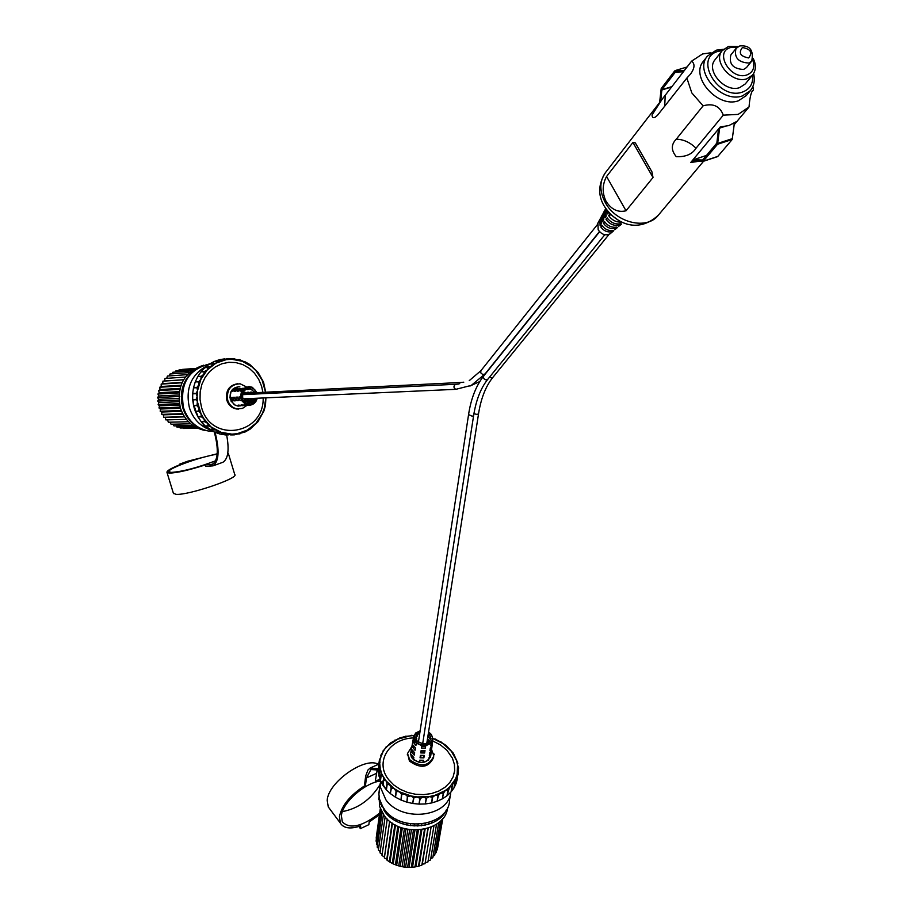 <?xml version="1.0" encoding="UTF-8"?>
<svg xmlns="http://www.w3.org/2000/svg" width="913" height="913" viewBox="0 0 913 913"><rect width="100%" height="100%" fill="white"/><g stroke="black" fill="none" stroke-linecap="round" stroke-linejoin="round"><path stroke-width="1.37" d="M751.719 61.137L746.48 67.562L743.581 69.479C733.013 68.84 728.768 64.001 730.845 54.974L736.004 48.492C733.938 57.542 738.206 62.392 748.808 63.054L751.719 61.137C753.853 50.283 749.972 45.205 740.066 45.901M752.54 75.106L745.27 83.939L739.713 87.602C725.173 93.103 705.304 70.484 715.096 59.653L722.183 50.672C712.357 61.525 732.363 84.27 746.96 78.769L752.54 75.106C756.101 70.267 756.295 64.675 753.134 58.318M750.326 90.718L746.252 95.625L738.446 100.761C717.835 108.647 689.623 76.612 703.478 61.194L707.404 56.161C693.526 71.602 721.852 103.728 742.497 95.865L750.326 90.718C754.07 85.959 755.165 80.241 753.613 73.576M752.894 86.484L753.453 89.976L752.517 90.649C750.828 93.206 749.676 98.638 749.059 106.935L738.195 114.387L723.29 115.164L696.003 148.248C692.282 154.206 685.72 157.025 676.282 156.682C671.044 150.314 671.032 144.482 676.248 139.187L703.113 105.828L691.814 92.909L686.861 78.062L657.657 115.106C654.187 118.576 652.316 118.53 652.03 114.981L661.936 99.517L691.586 61.16L702.599 53.947L710.987 52.76M601.268 216.826L601.176 224.05L600.103 225.739L599.841 219.474L600.628 218.218M603.778 212.17L603.687 220.124L602.603 221.825L602.306 214.897L603.105 213.596M605.753 208.552L606.198 216.176L605.114 217.876L604.783 210.287L605.593 208.951M608.663 212.307L607.647 213.916L606.552 209.682M597.947 222.989L598.186 229.859C601.747 234.687 605.764 235.976 610.226 233.717L610.729 233.283M606.563 176.483C602.226 184.666 602.078 192.974 606.095 201.408C611.47 209.613 618.112 212.729 626.033 210.777L653.023 177.487L651.916 171.804L635.334 142.896L632.937 142.474L606.563 176.483L626.033 210.777M753.453 89.976L751.673 92.11M698.628 161.316L690.73 162.514L720.266 126.918L728.836 125.595L735.958 121.874L734.292 123.848M618.797 226.241L620.053 225.271M614.814 229.642L616.035 228.718M610.398 214.875L608.64 215.673L609.77 214.007L618.5 220.318M621.89 222.03C616.617 222.544 612.201 220.421 608.64 215.673M606.027 219.497L607.145 217.853C610.763 222.612 615.168 224.587 620.372 223.799L618.763 225.226C613.753 225.99 609.507 224.084 606.027 219.497L607.773 218.709M618.215 224.05L618.763 225.226M603.436 223.297L604.554 221.665C607.853 226.013 611.881 227.828 616.652 227.097L615.042 228.512C610.477 229.22 606.597 227.474 603.436 223.297L605.171 222.51M614.495 227.326L615.042 228.512M610.797 230.578L611.356 231.788C607.213 232.427 603.721 230.852 600.857 227.075L602.58 226.287M600.857 227.075L601.964 225.443C604.965 229.403 608.617 231.046 612.943 230.373L611.356 231.788M686.861 78.062L690.536 74.079C694.759 68.121 695.113 63.819 691.586 61.16M723.29 115.164C719.889 106.113 713.167 102.998 703.113 105.828M653.023 177.487L632.937 142.474M734.839 122.684L734.235 123.415M693.846 161.144L691.141 162.023M692.271 161.076L693.378 159.741L702.611 160.049L716.853 143.056L718.463 129.52L719.627 128.117L717.55 144.265L703.113 161.384L692.271 161.076M706.491 155.438L693.378 159.741M703.25 161.293L717.652 156.591L732.215 139.472L734.349 123.369L733.002 123.803M724.214 126.645L719.627 128.117M683.335 71.842L675.392 72.081L661.868 89.702L660.704 101.115M659.631 102.507L661.195 88.538L674.707 70.894L684.453 70.392M431.666 747.987L429.955 750.577L430.274 748.158L431.997 745.567L431.666 747.987L430.81 747.599M424.99 750.543L424.625 752.997L420.779 752.928L421.144 750.486L424.99 750.543M431.027 752.803L429.315 755.382L429.635 752.974L431.347 750.383L431.027 752.803L430.171 752.403M424.26 755.416L423.883 757.858L420.048 757.79L420.414 755.348L424.26 755.416M415.917 745.499L413.806 742.84L414.228 740.409L416.339 743.056L415.917 745.499M414.285 746.64L415.495 747.895L415.073 750.326L412.973 747.667L413.395 745.248L414.285 746.64M413.452 751.467L414.662 752.723L414.24 755.131L412.14 752.483L412.562 750.064L413.452 751.467M412.619 756.261L413.829 757.516L413.441 759.742L419.352 762.446L419.683 760.198L423.518 760.267L423.176 762.515L428.699 759.993L428.996 757.767L430.708 755.188L430.411 757.402L430.776 755.633C427.01 763.633 420.836 764.58 412.242 758.486L410.61 753.75L411.352 757.082L411.729 754.868L412.619 756.261M432.625 740.797L432.317 743.159L430.594 745.75L432.956 738.994L431.358 734.497M425.732 745.727L425.367 748.112L421.509 748.055L421.886 745.579L425.732 745.727L430.913 743.376M415.62 737.236L417.481 733.835L417.115 736.243L415.666 738.046M416.031 739.325L416.75 738.628L416.511 740.203M415.929 742.68L416.305 743.25M419.923 732.226L415.62 737.111L416.876 740.705C423.427 745.328 428.129 744.62 430.993 738.56L429.726 734.919L428.311 733.584M428.402 734.029L430.525 736.665L430.149 739.074L428.026 736.437L428.402 734.029M428.596 742.509L427.273 741.208L427.649 738.811L429.761 741.493M410.827 752.369L410.61 753.75L410.827 752.369M419.615 760.712L423.061 760.324M420.322 755.975L423.826 755.473M421.041 751.216L424.488 751.205L424.579 750.6M421.76 746.435L425.241 746.423L425.355 745.704M431.233 734.337L430.126 733.31M415.609 733.059L413.543 737.168L414.217 740.477M411.421 757.219L412.87 756.557M412.14 752.483L413.703 751.776M427.273 741.208L429.156 740.363M412.973 747.667L414.548 746.96M428.026 736.437L429.818 735.627M413.806 742.84L415.392 742.121M432.317 743.159L431.438 742.76M417.115 736.243L415.986 735.73M425.241 746.423L425.367 748.112M424.488 751.205L424.625 752.997M423.746 755.953L423.883 757.858M430.354 757.562L429.532 757.197M423.004 760.689L423.141 762.515M385.937 811.246L385.731 812.753L385.948 811.246M385.149 816.793L380.002 852.856L385.149 816.793M378.393 850.049L383.426 814.556L378.393 850.049L380.173 851.589M384.008 810.504L384.202 809.101L383.996 810.504M377.195 847.127L382.091 812.433L377.195 847.127L378.598 848.565M376.179 838.134L380.299 808.656L376.43 838.591M380.869 804.615L381.006 803.634L380.869 804.615M381.132 810.596L376.418 844.148L381.132 810.607M381.702 806.556L381.862 805.403L381.702 806.556M380.538 809.272L376.076 841.135L380.55 809.272M437.316 849.775L442.6 818.733L437.316 849.775L436.597 850.357M443.296 814.704L443.456 813.7L443.284 814.716M443.684 813.46L443.524 814.419M442.828 818.459L437.784 847.07M436.22 852.582L441.812 819.657L436.22 852.582L435.022 853.393M442.497 815.629L442.691 814.522L442.497 815.629M430.537 859.978L436.54 824.211L430.537 859.978L428.117 860.856M434.702 855.253L440.511 821.015L434.702 855.253L433.07 856.166M441.196 816.987L441.401 815.754L441.184 816.987M439.632 817.203L439.404 818.562M438.731 822.59L432.796 857.729L438.731 822.59M439.415 818.562L439.644 817.203M427.923 861.986L433.972 825.763L427.923 861.986L425.196 862.728M434.896 820.182L434.634 821.734L434.908 820.182M431.073 827.155L425.024 863.709L422.285 864.223L421.874 865.125L427.912 828.319L421.863 865.125L418.496 866.209L424.511 829.221L418.496 866.209L414.97 866.939L420.939 829.826L414.959 866.951L411.318 867.327L417.241 830.111L411.307 867.327L407.609 867.35L413.463 830.077L407.597 867.35L403.888 867.008L409.686 829.7M425.161 825.192L425.447 823.48L425.161 825.192M425.024 863.709L431.084 827.144M431.746 823.115L432.009 821.506L431.735 823.127M428.574 824.291L428.848 822.613L428.562 824.291M421.578 825.797L421.863 824.051L421.578 825.797M410.314 825.672L410.588 823.891L410.302 825.672M409.675 829.7L403.877 867.008L400.225 866.311L405.954 829.004L400.214 866.311L396.653 865.262L402.302 827.988L396.641 865.262L393.229 863.881L398.81 826.676L393.218 863.881L390.011 862.192L395.512 825.078L390.011 862.192M417.88 826.082L418.154 824.325L417.869 826.082M414.376 824.268L414.091 826.037L414.376 824.268M406.57 824.975L406.844 823.195L406.559 824.964M396.116 821.038L396.368 819.315L396.105 821.038M402.918 823.948L403.192 822.179L402.907 823.948M399.415 822.636L399.677 820.878L399.403 822.636M389.999 862.18L387.044 860.206L392.464 823.252L387.044 860.206L386.804 859.213L384.362 857.969L389.691 821.221L384.35 857.969L384.441 857.01L381.999 855.504L387.249 819.052M390.285 817.181L390.524 815.537L390.273 817.181M387.831 815.012L388.059 813.426M388.048 813.415L387.82 815.001M387.238 819.041L381.999 855.504M382.148 854.431L380.002 852.856M377.434 845.381L376.418 844.148M376.715 842.048L376.076 841.135M432.796 857.729L430.753 858.665M393.058 819.212L393.298 817.523L393.046 819.212M389.646 821.175L384.441 857.01M392.111 823.012L386.804 859.213M394.861 824.724L389.463 861.199M401.058 827.555L395.489 864.371M397.851 826.254L392.373 862.922M404.413 828.616L398.776 865.513M407.883 829.403L402.177 866.334M414.959 830.134L409.138 866.973M411.421 829.917L405.646 866.814M418.462 830.054L412.596 866.779M421.863 829.7L415.974 866.254M428.197 828.228L422.285 864.223M425.127 829.084L419.215 865.398M440.853 742.041L435.809 739.484M457.824 763.04L453.339 753.191L446.092 745.453L441.162 742.223M458.337 772.923L457.824 769.682L458.566 767.742L457.561 764.934L457.858 763.074L457.55 764.889M407.529 753.396L409.446 761.077C420.562 769.02 428.619 767.822 433.618 757.482M411.889 746.446L407.529 753.487L409.652 759.65C420.87 767.628 428.927 766.395 433.846 755.953L431.564 749.516M434.428 754.537L433.652 753.624M379.511 788.695L378.906 794.207L379.488 799.069L381.098 803.851L384.487 809.489C401.001 833.466 449.641 825.809 449.63 799.56L450.508 794.436M380.47 781.003L380.459 787.314L385.868 799.788C401.275 821.985 446.274 817.694 450.668 793.842M378.792 766.418L378.233 770.914L380.333 780.467L386.404 789.836L387.226 784.084L389.84 785.032L391.163 787.816L390.342 793.557L391.437 788.045L394.302 788.672L396.037 791.286L395.523 797.209L396.356 791.468L399.392 791.754L401.492 794.139L400.99 800.028L401.846 794.287L404.973 794.196L407.392 796.296L406.89 802.15L407.757 796.41L410.907 795.942L413.578 797.722L412.687 803.463L413.966 797.791L417.047 796.935L419.9 798.373L418.999 804.102L420.277 798.384L423.244 797.152L426.188 798.224L425.264 803.954L426.565 798.19L429.315 796.593L432.283 797.277L431.712 802.926L432.648 797.197L435.124 795.269L438.046 795.565L437.087 801.294L438.377 795.44L440.511 793.214L443.307 793.146L442.337 798.875L443.604 792.975L445.361 790.498L447.952 790.065L446.971 795.794L449.538 787.177L451.855 786.413L451.079 791.891L452.939 783.343L454.936 782.27L453.944 787.999L455.484 779.086L457.105 777.762L456.112 783.491L457.128 774.521L458.326 772.991L456.922 779.131M380.516 779.143L378.861 775.867L379.648 770.115L383.198 776.461L383.688 778.812L382.809 785.18L380.459 780.763L381.246 775.011L383.198 776.461L386.108 780.923L386.986 783.833L386.176 789.574L382.992 785.454L383.791 779.702L386.108 780.923L394.302 788.672L399.392 791.754L410.907 795.942L417.047 796.935L429.315 796.593L435.124 795.269L445.361 790.498L449.538 787.177L455.484 779.086L457.128 774.521L457.561 764.934L456.352 760.152L451.262 751.171L443.067 743.661L432.956 738.48M379.169 772.775L378.233 770.914L379.009 765.151L381.189 771.759L380.333 780.467M378.575 766.007L379.374 760.209L380.15 767.536L378.792 775.571M380.264 758.6L378.222 770.618M382.718 752.7L379.374 760.221M386.062 746.971L380.732 755.405M405.395 736.46L399.677 737.978L390.433 742.977L383.004 750.965M411.352 735.536L397.794 739.165L386.062 747.017M413.92 735.501L405.749 736.38M420.151 730.72L413.943 735.422L411.717 735.513M435.467 739.336L433.173 738.526M458.577 768.084L458.029 771.257M386.404 789.836L390.342 793.557L386.404 789.836M390.616 793.785L395.203 797.026L390.616 793.785M395.523 797.209L400.647 799.868L395.523 797.209M400.99 800.028L406.525 802.036L400.99 800.028M406.89 802.15L412.687 803.463L406.89 802.15M413.075 803.52L418.999 804.102L413.075 803.52M419.375 804.113L425.264 803.954L419.375 804.113M425.641 803.919L431.347 803.006L425.641 803.919M431.712 802.926L437.087 801.294L431.712 802.926M437.418 801.169L442.337 798.875L437.418 801.169M442.645 798.704L446.971 795.794L442.645 798.704M447.233 795.577L450.874 792.13L447.233 795.577M451.079 791.891L453.944 787.999L451.284 790.692M454.103 787.736L456.112 783.491L454.56 785.054M456.215 783.206L457.333 778.721M383.198 780.638L382.079 782.361M446.503 809.58C438.457 830.134 398.65 831.526 384.784 811.577L379.488 799.058M447.632 807.423C445.829 832.211 399.848 838.362 384.213 815.629L379.625 806.601L379.066 796.672M380.459 781.049C364.892 782.669 342.341 802.687 341.394 815.743L342.318 821.837C349.884 829.54 362.335 826.619 379.682 813.084M378.393 764.318C365.211 756.238 328.109 782.224 327.208 800.324L328.246 806.887L329.65 808.781M359.197 826.413L360.327 828.65L368.852 824.679L369.217 821.951L379.454 814.761M378.222 770.036L370.906 769.533L366.455 777.922L365.485 785.294C350.558 794.709 341.861 805.163 339.419 816.656L340.412 823.195C343.745 828.399 350.501 829.312 360.692 825.911L360.327 828.65M377.263 769.613L375.346 780.798L379.979 779.588M365.485 785.294L364.618 784.153L365.714 775.856L367.928 770.047L370.221 768.004L378.267 768.723M342.409 811.6C358.227 808.598 370.792 799.548 380.105 784.45M237.038 391.163L239.297 388.436L240.815 388.39L238.555 391.129L237.038 391.163M234.002 391.232L236.262 388.504L237.779 388.47L235.52 391.198L234.002 391.232M238.886 386.656L233.363 388.584L234.755 388.55L232.507 391.266L231.103 391.3L229.916 397.52L231.32 397.44L232.381 400.955L230.978 401.035L235.337 405.315L238.635 406.091M233.214 399.164L232.838 397.349L234.367 397.269L235.428 400.796L233.899 400.875L233.214 399.164M236.262 398.992L235.885 397.178L237.426 397.087L238.487 400.624L236.946 400.704L236.262 398.992M239.32 398.833L238.955 396.995L240.507 396.904L241.568 400.453L240.016 400.545L239.32 398.833M241.568 391.072L240.073 391.095L242.344 388.356L243.885 388.322L241.568 391.072L240.45 396.915M252.342 387.317L257.01 392.636L252.387 387.317L249.021 386.519L243.828 388.322M253.529 399.415L255.035 399.346L252.775 402.085L251.28 402.154L253.529 399.415L254.465 400.339M250.539 399.54L252.045 399.472L249.785 402.211L248.302 402.279L250.539 399.54L251.474 400.465M245.654 402.154L247.571 399.666L249.066 399.609L245.996 402.371M244.113 400.704L244.627 399.803L246.111 399.734L244.889 401.549M255.32 392.727L250.059 388.527C244.444 388.812 242.013 392.008 242.778 398.136L248.952 403.284L252.787 402.222L255.64 398.296M253.609 392.807L253.198 392.019L254.704 391.939L255.104 392.738M250.619 392.955L250.219 392.168L251.714 392.099L252.114 392.887M247.651 393.104L247.252 392.316L248.735 392.248L249.146 393.035M244.707 393.252L244.307 392.464L245.78 392.396L246.179 393.183M247.229 388.767L249.021 389.429L246.499 389.052M248.701 388.47L252.011 389.269L247.959 388.573M245.597 404.482L248.975 405.258L244.136 404.596L245.597 404.482L241.523 400.453M248.929 405.269L254.145 403.432L257.272 398.228C256.028 402.667 253.232 405.007 248.941 405.269M242.984 405.737L238.179 405.075L243.006 405.623M248.404 402.382L247.8 403.112M245.962 405.498L241.146 404.836L245.985 405.383M232.199 400.567L230.966 401.001M235.246 400.408L233.899 400.875M238.293 400.236L236.946 400.704M241.374 400.065L240.016 400.545M242.344 388.356L243.063 389.075M250.504 389.349L250.63 388.71M239.297 388.436L240.005 389.143M247.537 389.509L247.651 388.87M247.571 399.666L248.507 400.59M236.262 388.504L236.981 389.212M244.627 399.803L245.551 400.716M233.294 388.63L233.956 389.28M180.169 428.003L196.58 427.695L180.169 428.003L179.359 427.101M206.977 427.489L205.596 427.524M197.824 428.288L186.537 428.402M207.628 428.003L206.098 428.037M197.619 428.197L183.41 428.459L197.619 428.197M177.008 427.136L194.926 426.782L177.008 427.136L176.049 425.835M205.87 426.565L204.74 426.588M168.346 422.24L188.489 421.738L168.346 422.24L167.524 419.866M173.949 425.88L192.894 425.481L173.949 425.88L172.956 424.203M204.421 425.23L203.61 425.253M190.703 423.78L171.051 424.237L190.703 423.792M165.869 419.9L186.366 419.352L165.869 419.9L165.299 417.435L163.678 417.275L184.426 416.659L163.678 417.275L163.37 414.844L161.784 414.388L182.703 413.692L161.784 414.376L161.749 412.014L160.22 411.272L181.253 410.508L160.209 411.261L160.437 409.013L158.999 407.974L180.123 407.141L158.999 407.974L159.478 405.851L158.154 404.562L179.325 403.649L158.154 404.55L158.862 402.599L157.698 401.058L178.88 400.077L157.698 401.047L158.611 399.301L157.629 397.532L178.8 396.47L157.629 397.532M188.808 419.284L189.402 419.261L188.808 419.272M183.684 410.416L184.415 410.394L183.684 410.416M186.857 416.579L187.507 416.556L186.857 416.579M185.818 413.578L185.134 413.6L185.818 413.589M182.554 407.05L183.296 407.015L182.554 407.038M181.231 396.345L181.984 396.31L181.231 396.333M181.755 403.546L182.509 403.512L181.755 403.535M182.075 399.917L181.31 399.951L182.075 399.928M157.629 397.52L158.725 395.991L157.938 394.017L179.085 392.887L157.938 394.005L159.204 392.716L158.645 390.57L179.713 389.372M181.504 392.75L182.258 392.716L181.504 392.75M179.713 389.36L158.645 390.57L160.049 389.543L159.729 387.249L180.683 385.994L159.729 387.238L161.224 386.496L161.167 384.099L181.972 382.775L161.167 384.088L162.742 383.631L162.936 381.155L183.524 379.785L162.936 381.155M185.065 382.57L184.403 382.615L185.065 382.581M182.144 389.235L182.874 389.189L182.144 389.223M183.821 385.788L183.114 385.834L183.821 385.8M185.967 379.625L186.572 379.591L185.967 379.625M170.035 373.976L189.299 372.584L170.035 373.976L169.225 375.928M165.036 378.45L185.316 377.069L165.036 378.45L164.557 380.983L162.948 381.143M187.279 374.65L167.41 376.053L187.268 374.65M172.865 372.253L191.274 370.895L172.865 372.253L172.021 373.828M182.212 369.423L194.903 368.453L181.881 369.742M175.867 370.906L193.02 369.617L175.867 370.906L175.079 372.093M194.309 368.795L178.994 369.959L194.309 368.795M171.051 424.237L170.103 422.194M166.725 378.336L167.399 376.053M178.366 370.724L178.994 369.959M183.57 379.728L164.557 380.983M182.144 382.399L162.742 383.631M179.952 388.39L160.049 389.543M180.922 385.297L161.224 386.496M179.268 391.62L159.204 392.716M178.88 394.952L158.725 395.991M179.039 401.697L158.862 402.599M178.8 398.33L158.611 399.301M179.599 405.018L159.478 405.851M180.454 408.237L160.437 409.013M182.977 414.205L163.37 414.844M181.584 411.318L161.749 412.014M184.563 416.864L165.299 417.435M223.856 359.482L228.353 358.558L226.241 359.642L219.382 359.733L222.909 359.437L220.992 360.943L214.452 361.4L217.659 361.251L215.982 363.123L209.522 364.036L212.74 363.945L211.359 366.147L204.774 367.722L208.267 367.46L207.24 369.936L204.592 371.42L200.883 371.945L204.364 371.694L203.713 374.387L201.305 376.259L197.824 376.498L201.122 376.567L200.871 379.397L198.76 381.611L195.291 381.828L198.635 381.942L198.806 384.852L197.037 387.34L193.567 387.534L192.689 393.48L193.488 387.888L196.957 387.694L197.55 390.593L196.158 393.298L192.689 393.48L192.689 399.517L192.666 393.845L196.124 393.674L197.14 396.504L196.147 399.358L192.711 399.883L193.556 405.486L193.59 401.674L192.711 399.883L196.181 399.723L197.391 401.503L197.025 405.349L193.556 405.486L197.105 405.703L198.897 408.168L198.749 411.112L195.279 411.238L195.097 408.316L193.636 405.84L194.366 408.568L195.416 411.569L198.886 411.455L201.008 413.646L201.282 416.522L197.813 416.625L197.539 414.628L195.416 411.569L197.984 416.933L201.465 416.83L203.884 418.702L204.569 421.429L201.077 421.521L197.984 416.933L201.305 421.795L205.014 425.789L201.305 421.795L204.786 421.715L207.445 423.198L208.506 425.72L205.265 426.029L214.429 432.089L219.679 433.96L225.454 434.93L229.905 434.565M237.551 383.745C228.946 385.332 225.374 390.844 226.835 400.271C228.49 405.075 231.617 407.963 236.216 408.944L238.784 409.047M246.236 386.781L240.142 383.802C230.533 384.316 226.39 389.794 227.702 400.236C229.357 405.041 232.495 407.928 237.095 408.91L242.447 408.419L247.001 405.361M239.845 386.747C232.473 387.123 229.289 391.323 230.293 399.335L234.196 404.676L237.506 405.977L240.895 405.829M208.689 425.96L211.987 427.352M214.201 363.694L211.565 363.705M209.842 363.831C188.272 369.4 179.519 384.099 183.57 407.951C187.941 420.573 196.169 428.254 208.267 431.004L213.151 431.472M215.377 363.408L213.22 363.751M207.285 365.611C191.216 374.467 185.259 388.504 189.402 407.734C192.449 417.127 198.098 423.974 206.338 428.277L210.424 429.943M229.62 358.843L233.865 358.604L231.617 359.266L228.387 358.558M236.935 359.79L239.309 359.596L236.992 359.802L233.888 358.661M243.771 361.559L239.64 359.688M265.672 392.202L263.537 382.148L258.059 372.378L249.774 364.458L244.524 361.491M234.493 434.839L245.209 431.94L250.082 429.167L257.991 421.726L263.846 411.158L265.466 405.486L265.923 397.84M250.082 429.167L249.489 429.407M245.209 431.94L243.063 432.134M239.993 433.846L236.227 433.995M225.454 434.93L231.925 434.154L234.207 434.873L230.612 434.919M220.01 434.04L226.538 433.709L228.672 434.862L225.123 434.908L223.548 433.995M214.738 432.226L221.277 432.351L223.217 433.915L219.679 433.96L216.621 432.203M209.785 429.532L216.255 430.103L217.945 432.032L214.429 432.089L209.944 429.532M265.557 392.213L262.088 380.002L255.811 370.518L251.748 366.672L242.219 361.24L231.617 359.266L226.241 359.642L215.982 363.123L207.24 369.936L200.871 379.397L197.55 390.593L197.14 396.504L197.596 402.405L201.008 413.646L203.884 418.702L213.003 429.281L209.499 429.35L205.265 426.029L209.157 425.994L221.277 432.351L231.925 434.154L237.289 433.686L247.446 430.046L256.028 423.176L262.236 413.76L264.245 408.373L265.843 397.84M224.815 358.843L219.713 359.654M217.374 361.171L219.382 359.733L214.452 361.4M210.755 363.933L214.144 361.537L209.522 364.036M209.237 364.219L205.037 367.483L209.237 364.219M204.774 367.722L201.1 371.671L204.774 367.722M200.883 371.945L197.824 376.498L200.883 371.945M197.653 376.807L195.291 381.828L197.653 376.807M195.165 382.159L193.567 387.534L195.165 382.159M217.682 361.251L216.94 361.32M199.114 427.683C191.159 423.484 185.716 416.853 182.771 407.791C178.891 391.323 183.376 378.37 196.238 368.943M206.806 430.685L204.466 430.365C192.654 427.695 184.609 420.197 180.34 407.883C176.312 385.971 184.061 371.751 203.599 365.211M207.011 427.524L205.208 427.101M217.18 454.183C199.57 456.888 165.744 469.271 169.145 471.827L171.439 472.398C182.611 471.599 197.334 467.73 215.605 460.78M173.367 493.191L175.969 494.344C188.112 495.519 239.868 477.967 234.732 474.475L228.478 453.864M179.587 464.831L179.405 464.226L181.059 464.249C171.062 468.209 166.383 470.96 167.011 472.5L169.453 473.117C177.145 472.877 189.128 470.127 205.414 464.877L205.87 466.372L213.06 465.847C218.983 461.43 219.645 450.269 215.057 432.363M217.214 453.784L187.918 461.145L179.405 464.226M214.304 432.032C218.8 449.31 218.184 460.084 212.478 464.363L205.414 464.877M221.665 462.72L222.989 462.24C228.17 458.783 229.391 449.698 226.652 434.999M227.371 455.279L228.341 453.407L227.794 453.076M742.44 47.522C750.748 49.085 752.814 52.566 748.637 57.941C740.317 56.366 738.252 52.897 742.44 47.522M752.643 59.676C755.211 67.22 753.282 72.321 746.834 74.969C730.72 80.743 713.658 51.813 730.571 47.544L737.236 47.271M752.597 75.037C753.385 83.574 749.984 89.257 742.372 92.099C718.36 100.795 693.058 57.667 718.28 51.333L722.229 50.603M658.25 215.297C636.475 235.098 613.913 221.939 603.87 205.493C597.867 194.914 598.357 183.992 605.365 172.728C599.396 181.265 599.35 191.182 605.251 202.481C615.978 222.92 646.929 230.27 658.25 215.297L703.569 161.236M664.698 106.547L665.223 95.272M696.003 148.248C690.205 142.405 683.62 139.381 676.248 139.187M732.557 138.582L717.892 143.364M732.215 139.472L717.55 144.265M717.926 156.363L703.387 161.167M671.911 86.621L661.868 89.702M671.637 86.975L661.765 90.01M675.278 70.552L687.101 66.969L675.358 70.552M604.805 234.732L487.862 379.203L486.138 379.922L484.346 379.192L483.376 377.537L483.764 375.894C476.027 385.777 470.971 398.673 468.574 414.582L468.62 414.308M487.862 379.203C480.866 387.922 476.141 399.883 473.699 415.095L472.58 416.385L468.574 414.582L418.405 742.143M609.051 234.39L492.883 377.366L492.05 377.948L489.368 377.343M492.883 377.366C485.853 386.085 481.105 398.045 478.629 413.247L477.522 414.536L473.915 413.726M463.77 382.193L460.369 382.536L459.011 383.974M458.828 384.008L455.439 384.339C453.339 386.21 453.464 387.865 455.838 389.326L456.66 389.292M597.228 224.826L480.934 370.667L480.683 372.755L482.84 374.615L485.043 373.953L599.419 231.571M416.328 743.125L421.874 745.659M420.117 730.982C414.388 733.036 412.916 736.449 415.7 741.242C421.76 749.47 437.715 742.223 430.89 734.394L428.505 732.34M430.08 733.276L428.528 732.192M420.14 730.845L415.666 733.002M413.406 737.921C388.892 738.674 374.387 762.423 388.721 779.736L393.834 785.009L400.248 789.323L407.62 792.461L415.575 794.264L423.7 794.63L431.575 793.534L438.799 791.046L444.985 787.303L449.835 782.487L453.122 776.872L454.663 770.732L454.412 764.386L452.403 758.144L446.948 750.292L440.5 744.94L432.705 740.934M376.35 773.437L366.455 777.922M256.633 392.658L254.647 389.497L251.634 387.546L246.453 387.614L243.52 389.646L241.66 392.864L241.603 398.547C246.932 406.57 252.056 406.468 256.941 398.239M262.887 392.35L261.609 386.29L258.687 379.283L254.419 373.132L249.009 368.133L242.732 364.561L235.874 362.587L228.798 362.313L221.836 363.773L215.365 366.889L209.693 371.511L205.128 377.423L201.887 384.327L200.164 391.86L200.038 399.632L201.511 407.266C210.983 443.49 264.051 434.828 263.172 397.965M209.922 464.945L213.562 463.633M738.457 46.506L728.802 46.335M723.45 49.291L716.534 50.135M716.169 50.238L707.404 56.161M728.426 46.449L722.183 50.672M739.541 46.049L736.004 48.492M597.627 223.582L599.841 219.474M600.902 217.499L602.306 214.897M603.379 212.912L604.783 210.287M605.365 172.728L661.628 99.916M734.189 124.693L748.534 107.586M610.226 233.717L613.753 230.681M615.453 229.22L617.702 227.291M619.413 225.831L621.673 223.89M651.916 171.804L635.334 142.896M717.652 156.591L703.113 161.384M473.653 415.358L422.673 743.764M422.377 745.659L422.251 746.503M421.623 750.554L421.509 751.285M420.87 755.416L420.767 756.044M599.579 231.765L483.764 375.894M478.595 413.521L426.77 743.399M469.887 386.085L479.781 381.543M460.54 382.479L242.824 393.343M243.041 398.867L455.838 389.326L471.302 385.389L485.043 373.953M480.934 370.667L469.248 380.641M455.598 384.282L242.516 394.667M432.796 740.226L430.788 755.45M428.551 732.066L431.335 734.417L432.956 738.994M430.833 739.507L430.993 738.56M413.886 735.57L410.622 753.556M380.459 780.763L380.459 787.314M394.542 740.34L395.135 740.021M399.677 737.978L400.396 737.715M405.258 736.312L406.08 736.129M411.158 735.364L412.06 735.296M435.227 739.028L436.015 739.37M440.648 741.721L441.31 742.121M378.918 792.998L380.264 783.286M407.324 754.914L407.529 753.487M382.958 751.992L383.049 751.331M380.904 757.185L380.995 756.466M379.922 762.663L380.013 761.933M380.036 768.301L380.15 767.536M381.257 774.087L381.383 773.163M382.832 784.895L383.688 778.812M328.246 806.887L340.412 823.195M378.838 764.113L370.872 767.719M371.511 769.26L370.906 769.533M379.112 797.026L378.769 799.48M247.571 388.664L248.359 388.618M246.67 405.326L245.186 405.452M243.691 405.566L242.219 405.692M240.724 405.806L239.263 405.931M200.472 420.722L206.338 428.277M214.258 363.568L211.713 363.636M208.267 431.004L212.124 430.936M236.216 408.944L237.095 408.91M205.482 426.063L209.157 425.994M210.869 429.612L214.692 429.555M216.678 432.203L220.524 432.157M224.621 433.755L226.629 433.732M230.898 434.268L232.849 434.246M237.118 433.709L239.012 433.686M243.155 432.111L244.844 432.089M173.504 493.636L167.011 472.5M213.06 465.847L222.989 462.24M205.482 430.343L204.466 430.365"/></g></svg>
